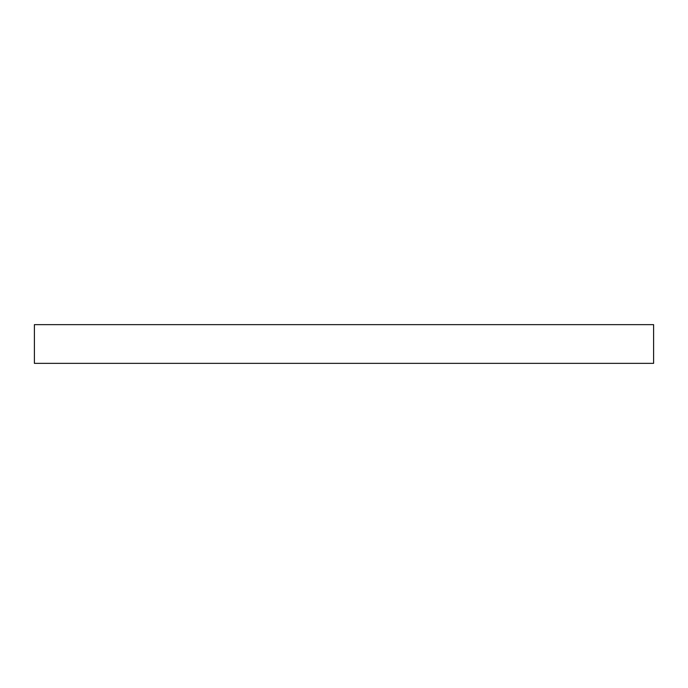 <?xml version="1.0" encoding="UTF-8"?>
<svg xmlns="http://www.w3.org/2000/svg" width="688" height="688" viewBox="0 0 688 688"><rect width="100%" height="100%" fill="white"/><g stroke="black" fill="none" stroke-linecap="round" stroke-linejoin="round"><path stroke-width="1.03" d="M653.6 324.65L34.4 324.65L34.4 363.35L653.6 363.35L653.6 324.65L653.6 363.35L34.4 363.35L34.4 324.65L653.6 324.65"/></g></svg>
